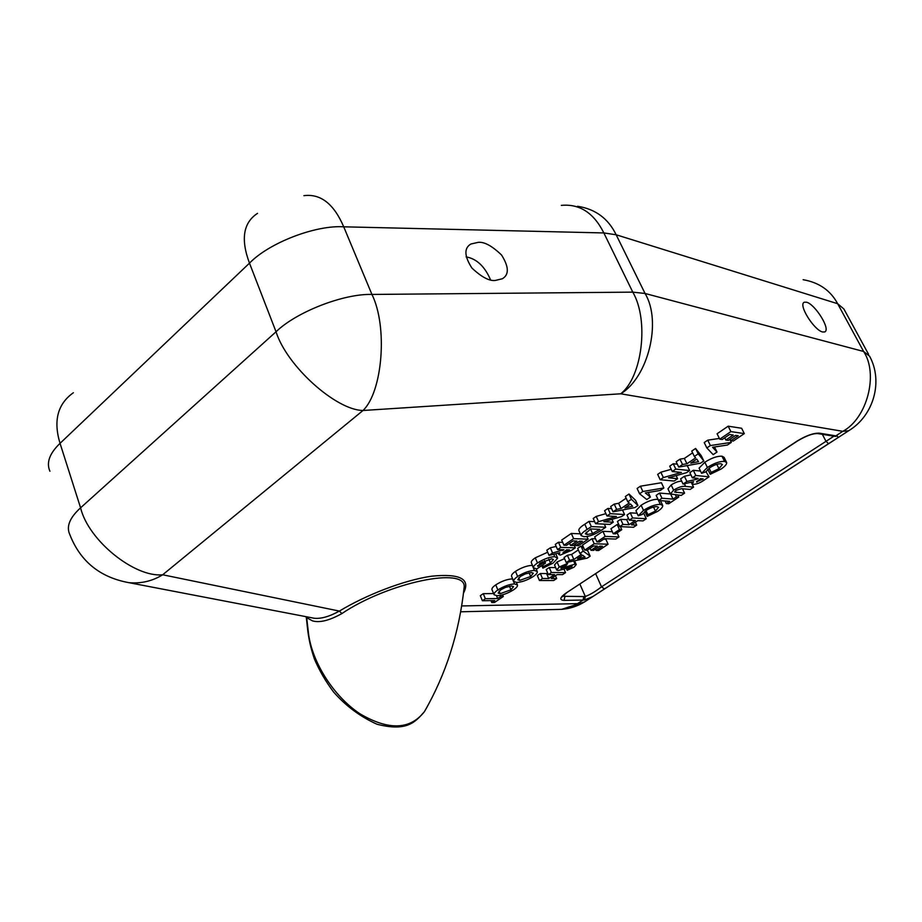 <?xml version="1.0" encoding="UTF-8"?>
<svg xmlns="http://www.w3.org/2000/svg" width="922" height="922" viewBox="0 0 922 922"><rect width="100%" height="100%" fill="white"/><g stroke="black" fill="none" stroke-linecap="round" stroke-linejoin="round"><path stroke-width="1.38" d="M478.184 242.359L470.819 244.042C463.939 248.179 464.296 256.155 471.88 268.002C481.595 277.142 489.432 281.279 495.414 280.426L502.375 278.755C509.221 274.687 508.944 266.781 501.556 255.025C492.025 245.874 484.234 241.645 478.184 242.359M822.551 331.978C814.045 330.134 797.887 304.525 804.307 302.22L806.623 302.232C815.198 304.387 831.01 329.477 824.717 331.943L822.551 331.978M482.39 600.741L485.364 598.724L497.684 598.539L500.646 596.534L503.308 596.499L494.434 602.504L491.772 602.55L494.722 600.545L482.39 600.741L480.304 595.693L483.266 593.664L493.616 593.561M494.123 594.771C493.662 593.607 494.918 591.993 497.868 589.953C503.712 586.277 509.267 584.271 514.557 583.926L517.438 584.951C517.818 586.15 516.527 587.775 513.577 589.815C507.803 593.388 502.317 595.358 497.108 595.727L494.123 594.771L492.014 589.711C491.553 588.536 492.797 586.922 495.748 584.871C501.568 581.194 507.135 579.189 512.413 578.866L512.667 578.866M533.538 567.86C533.123 566.673 534.437 565.048 537.491 562.973C543.634 559.043 549.408 556.946 554.802 556.681L557.545 558.329L553.039 563.146L542.885 568.159L543.323 566.546L550.515 563.042L553.407 559.47L551.656 558.813L540.096 563.054L537.872 566.408L542.862 563.019L545.513 563.054L536.869 568.92L533.538 567.86L531.337 562.743C530.922 561.544 532.225 559.908 535.279 557.833L547.68 552.22M549.051 555.367L552.566 552.97L563.964 549.754L557.556 549.581L560.749 547.403L575.328 547.818L571.628 550.319L560.357 555.067L558.847 554.548L559.838 552.762L549.051 555.367L546.804 550.215L550.319 547.806L556.173 546.412M557.556 549.581L555.298 544.406L558.478 542.228L562.697 542.367M595.566 523.696L598.574 521.656L616.38 516.493L606.953 515.951L610.295 513.669L624.574 514.534L621.589 516.562L603.829 521.702L613.234 522.209L609.938 524.422L595.566 523.696L593.215 518.475L596.211 516.424L605.904 513.635M606.953 515.951L604.578 510.707L607.909 508.425L611.62 508.667M613.049 511.802L616.645 509.359L621.048 508.552L629.253 502.974L627.79 501.764L631.42 499.298L637.955 505.487L634.843 507.596L613.049 511.802L610.652 506.547L614.236 504.103L618.639 503.308L626.142 498.191M627.79 501.764L625.358 496.497L628.977 494.019L635.546 500.289L637.955 505.487M706.851 447.942L710.378 445.557L731.307 442.387L727.412 445.026L712.579 447.274L717.005 452.057L713.167 454.65L706.851 447.942L704.224 442.56L707.739 440.163L719.391 438.434M730.869 440.728L738.222 435.749L735.652 435.368L728.288 440.37L725.856 440.025L733.244 435.023L729.602 434.481L722.203 439.506L719.748 439.172L717.086 433.766L728.184 426.183L741.634 428.257L744.308 433.605L733.267 441.062L730.869 440.728L730.086 439.149M539.462 580.549L542.493 578.509L548.717 578.52L554.571 574.602L548.36 574.567L551.414 572.516L565.543 572.62L562.501 574.648L557.107 574.613L551.252 578.532L556.669 578.543L553.661 580.549L539.462 580.549L537.33 575.558L540.35 573.519L546.573 573.565L547.622 572.85M548.36 574.567L546.204 569.577L549.247 567.514L555.655 567.583M556.692 569.98L559.262 566.995L567.71 563.4L566.327 565.244L561.705 567.099L561.083 568.436L575.051 564.114L576.25 564.564L574.083 567.157L567.157 570.28L567.733 568.736L572.089 566.166L563.181 569.335L558.167 570.488L556.692 569.98L554.514 564.979L557.072 561.982L564.552 558.628M566.269 562.535L569.589 560.311L573.841 559.458L581.413 554.364L579.88 553.384L583.246 551.137L590.161 556.185L587.279 558.11L566.269 562.535L564.068 557.51L567.376 555.275L571.628 554.433L578.348 549.915M579.88 553.384L577.656 548.348L580.998 546.089L583.822 548.175M586.576 550.203L587.936 551.206L590.161 556.185M701.596 473.32L707.37 467.454C714.112 463.201 719.828 461.184 724.542 461.403L726.663 462.533C726.905 464.169 725.061 466.336 721.119 469.033L710.24 474.288L711.15 472.41L718.929 468.676L722.399 464.515L721.016 463.778C717.938 463.628 714.193 464.942 709.767 467.719L705.86 471.845L701.596 473.32L699.072 468.122L704.834 462.233C711.553 457.969 717.27 455.964 721.984 456.194L724.104 457.347L726.536 462.279M683.064 484.062L686.902 481.48L696.974 479.198L698.15 478.403L692.341 477.827L695.822 475.487L709.041 476.835L705.007 479.521C700.881 482.552 697.044 484.165 693.482 484.373L692.261 483.796L693.609 481.664L683.064 484.062L680.586 478.864L684.412 476.282L690.901 474.83M692.341 477.827L689.84 472.629L693.309 470.278L700.49 471.05M705.952 471.638L709.041 476.835M658.585 500.508L661.961 498.237L673.025 499.102L676.391 496.843L678.776 497.039L668.715 503.758L666.318 503.585L669.66 501.338L658.585 500.508L656.164 495.356L659.53 493.074L670.386 493.973L667.954 488.821L671.17 484.949C675.192 482.379 678.707 481.134 681.704 481.203M638.266 515.824L643.51 510.385C649.906 506.339 655.519 504.346 660.348 504.392L662.699 505.463C662.964 506.939 661.304 508.898 657.72 511.341L647.198 516.412L647.912 514.695L655.438 511.099L658.562 507.331L657.017 506.627C653.859 506.593 650.183 507.895 645.988 510.534L642.45 514.361L638.266 515.824L635.903 510.707L641.124 505.244C647.509 501.199 653.122 499.205 657.951 499.275L658.008 499.275M619.745 526.6L623.007 524.411L629.023 524.722L635.327 520.504L629.323 520.169L632.619 517.957L646.264 518.74L642.991 520.918L637.782 520.63L631.478 524.849L636.71 525.114L633.472 527.28L619.745 526.6L617.417 521.506L620.667 519.305L626.695 519.639L628.516 518.406M629.323 520.169L626.972 515.052L630.256 512.839L637.079 513.254M642.772 513.612L643.913 513.681L646.264 518.74M613.245 533.769L619.48 529.597L621.774 529.701L615.55 533.873L613.245 533.769L610.952 528.709L617.164 524.514L618.835 524.606M596.949 541.929L605.178 536.397L618.996 536.938L615.804 539.07L604.475 538.644L599.461 542.009L596.949 541.929L594.667 536.858L602.884 531.314L612.312 531.729M584.709 550.146L594.217 543.761L608.094 544.222L598.643 550.526L596.165 550.457L602.458 546.25L599.807 546.17L593.503 550.388L591.002 550.319L597.318 546.089L593.549 545.974L587.233 550.215L584.709 550.146L582.462 545.098L591.947 538.702L595.554 538.828M603.749 539.139L605.835 539.209L608.094 544.222M678.719 467.097L682.534 464.504L686.936 463.778L695.637 457.854L694.358 456.459L698.208 453.831L703.82 460.965L700.524 463.201L678.719 467.097L676.16 461.749L679.963 459.156L684.366 458.43L692.595 452.817M694.358 456.459L691.754 451.089L695.603 448.461L701.25 455.675L703.82 460.965M660.187 479.717L663.367 477.55L681.393 472.444L672.253 471.499L675.803 469.079L689.644 470.554L686.464 472.698L668.496 477.792L677.612 478.679L674.132 481.042L660.187 479.717L657.674 474.392L660.844 472.225L671.216 469.31M672.253 471.499L669.718 466.163L673.256 463.743L677.336 464.192M650.39 497.085L646.771 499.528L639.568 493.754L637.102 488.464L640.41 486.205L661.397 482.736L663.875 487.969L660.198 490.458L645.331 492.959L650.39 497.085L648.235 492.475M581.125 535.601C580.998 534.034 583.004 531.982 587.13 529.447L591.336 526.589L605.731 527.269L601.617 530.058C595.335 534.391 589.446 536.616 583.949 536.708L581.125 535.601L578.82 530.415C578.682 528.825 580.676 526.773 584.802 524.226L588.985 521.368L594.655 521.656M563.953 545.225L573.622 538.644L588.121 539.174L578.509 545.674L575.927 545.594L582.324 541.26L579.546 541.156L573.138 545.501L570.534 545.421L576.953 541.076L573.023 540.937L566.592 545.305L563.953 545.225L561.671 540.05L571.317 533.446L580.33 533.826M513.761 581.471C513.312 580.261 514.603 578.59 517.645 576.481C523.592 572.746 529.193 570.73 534.449 570.43L537.261 571.479C537.641 572.723 536.304 574.406 533.25 576.515C527.384 580.157 521.852 582.139 516.677 582.45L513.761 581.471L511.618 576.377C511.157 575.155 512.448 573.484 515.479 571.363C521.414 567.629 527.004 565.624 532.271 565.336L532.455 565.347M579.892 584.122L585.32 596.476C590.184 594.667 595.577 591.451 601.513 586.841L833.891 436.21M463.858 589.93L464.089 587.856C468.122 565.509 387.378 582.704 341.912 613.556C329.396 620.552 319.577 622.984 312.454 620.852L306.68 617.659L308.524 633.691C312.212 662.595 333.948 696.583 359.903 713.755C388.554 730.593 410.06 729.901 424.42 711.669L427.151 706.874M461.645 605.938L577.449 603.668L583.004 600.061L564.034 600.372C559.158 600.003 559.815 597.571 566.027 593.077L797.115 441.073C806.093 435.61 813.492 432.971 819.312 433.156L835.851 435.852L842.812 431.323L620.713 393.798C642.173 377.156 649.272 320.326 632.792 292.136L603.852 232.943C593.756 212.832 579.581 203.647 561.325 205.387M819.312 433.156L817.883 433.594L834.433 436.279L837.176 436.002L838.225 437.512L828.509 443.724L825.847 441.027L822.355 434.32M828.498 443.724L604.463 588.939L601.513 586.841L595.681 573.738M604.429 588.951L592.915 596.499L584.548 599.968L583.004 600.061L583.857 596.557L585.32 596.476L584.548 599.968M577.587 206.274C595.393 209.029 608.255 218.526 616.161 234.776L645.054 293.473L863.626 351.478L837.66 303.718L616.161 234.776L603.852 232.943L343.722 226.812C333.902 203.889 320.625 193.516 303.891 195.66M257.526 213.351C243.235 222.663 240.561 239.259 249.482 263.15C269.143 242.786 315.601 224.933 343.722 226.812L371.935 294.441C343.699 293.542 296.411 311.901 276.035 331.77C286.915 366.311 336.138 410.232 363.026 410.486C382.561 391.85 387.932 326.757 371.935 294.441L632.792 292.136L645.054 293.473C662.008 321.398 648.247 377.282 620.713 393.798L363.026 410.486L162.687 574.775C152.441 581.079 141.239 583.718 129.045 582.692L129.045 582.692C99.991 577.426 80.214 561.325 69.738 534.391C66.142 526.497 69.761 517.645 80.583 507.826L276.035 331.77L249.482 263.15L60.045 443.344L80.583 507.826C88.339 540.488 134.681 577.691 162.687 574.775L339.377 611.079C365.757 595.174 403.456 580.238 431.657 576.192C460.251 573.369 470.854 579.016 463.478 593.146M310.414 617.521L314.183 618.247C321.029 618.962 329.419 616.576 339.377 611.079L341.912 613.556M463.847 589.988L464.089 587.856C459.133 633.08 445.902 674.351 424.42 711.669C415.488 721.799 407.34 732.01 376.983 724.231C360.318 716.705 345.877 705.987 333.649 692.088C325.881 681.773 319.473 670.79 314.448 659.115C307.867 639.603 307.718 628.942 306.427 618.489L306.68 617.659M837.176 436.002L835.228 436.371M490.562 279.873C484.788 266.423 476.639 258.759 466.117 256.881M710.24 474.288L707.785 469.229M724.542 461.403L721.984 456.194M707.37 467.454L704.834 462.233M718.929 468.676L716.797 464.331M711.15 472.41L709.099 468.18M700.524 478.645L696.513 481.872L703.232 478.91L700.524 478.645M695.822 475.487L693.309 470.278M696.974 479.198L696.525 478.241M686.902 481.48L684.412 476.282M696.951 482.079L696.663 481.48M685.657 486.447L693.563 487.162L690.152 489.444L681.508 488.683L676.137 490.297L674.581 492.037L684.573 493.166L681.185 495.425L670.398 493.973L673.625 490.135C678.673 487.081 682.683 485.859 685.657 486.447L684.366 483.762M693.563 487.162L691.189 482.206M673.625 490.135L671.17 484.949M684.573 493.166L682.476 488.764M676.391 496.843L675.503 494.964M678.776 497.039L677.889 495.16M673.025 499.102L670.79 494.376M661.961 498.237L659.53 493.074M666.318 503.585L665.096 501.003M647.198 516.412L644.847 511.341M660.348 504.392L657.951 499.275M643.51 510.385L641.124 505.244M655.438 511.099L653.548 507.054M647.912 514.695L645.976 510.534M632.619 517.957L630.256 512.839M629.023 524.722L626.695 519.639M623.007 524.411L620.667 519.305M636.71 525.114L635.385 522.232M619.48 529.597L617.164 524.514M621.774 529.701L620.379 526.635M605.178 536.397L602.884 531.314M618.996 536.938L617.118 532.824M594.217 543.761L591.947 538.702M591.002 550.319L590.103 548.29M596.165 550.457L595.531 549.028M584.997 557.072L582.75 555.228L577.541 558.709L584.997 557.072M583.246 551.137L580.998 546.089M573.841 559.458L571.628 554.433M569.589 560.311L567.376 555.275M567.157 570.28L566.246 568.183M575.051 564.114L573.668 560.979M561.083 568.436L560.83 567.848M567.71 563.4L567.237 562.328M559.262 566.995L557.072 561.982M571.617 567.111L571.271 566.315M567.733 568.736L567.307 567.768M551.414 572.516L549.247 567.514M565.543 572.62L563.976 569.047M548.717 578.52L546.573 573.565M542.493 578.509L540.35 573.519M556.669 578.543L555.447 575.731M719.748 439.172L730.881 431.6L728.184 426.183M730.881 431.6L744.308 433.605M725.856 440.025L724.75 437.777M710.378 445.557L707.739 440.163M731.307 442.387L729.798 439.345M717.005 452.057L714.527 446.986M698.519 461.657L696.744 459.075L690.774 463.132L698.519 461.657M698.208 453.831L695.603 448.461M686.936 463.778L684.366 458.43M682.534 464.504L679.963 459.156M675.803 469.079L673.256 463.743M689.644 470.554L687.247 465.575M663.367 477.55L660.844 472.225M677.612 478.679L676.16 475.625M639.568 493.754L642.876 491.495L640.41 486.205M642.876 491.495L663.875 487.969M632.63 506.282L630.521 504.034L624.886 507.861L632.63 506.282M631.42 499.298L628.977 494.019M621.048 508.552L618.639 503.308M616.645 509.359L614.236 504.103M610.295 513.669L607.909 508.425M624.574 514.534L622.488 509.981M598.574 521.656L596.211 516.424M613.234 522.209L611.931 519.351M599.899 529.366L590.668 528.94L585.332 533.815L587.233 534.518L592.558 533.504L599.899 529.366M591.336 526.589L588.985 521.368M605.731 527.269L604.313 524.145M598.655 530.208L598.24 529.286M587.233 534.518L586.185 532.167M592.558 533.504L590.553 529.021M573.622 538.644L571.317 533.446M588.121 539.174L586.934 536.523M570.534 545.421L569.577 543.277M575.927 545.594L575.247 544.072M566.581 549.823L563.008 552.739L569.554 549.904L566.581 549.823M560.749 547.403L558.478 542.228M575.328 547.818L574.037 544.902M562.881 550.48L562.547 549.708M552.566 552.97L550.319 547.806M563.549 552.923L563.25 552.243M542.885 568.159L541.779 565.589M554.802 556.681L553.73 554.237M537.491 562.973L535.279 557.833M545.513 563.054L544.476 560.657M542.862 563.019L542.297 561.717M537.872 566.408L537.549 565.635M550.515 563.042L548.832 559.17M543.323 566.546L542.655 564.99M530.669 576.481L533.308 573.196L531.337 572.527L525.252 573.933L520.342 576.481L517.818 579.731L519.754 580.387L530.669 576.481L529.078 572.758M534.449 570.43L532.271 565.336M517.645 576.481L515.479 571.363M519.754 580.387L518.66 577.829M510.972 589.803L513.508 586.634L511.491 585.977L505.429 587.406L500.577 589.919L498.145 593.065L500.127 593.699L510.972 589.803L509.44 586.185M514.557 583.926L512.413 578.866M497.868 589.953L495.748 584.871M500.127 593.699L499.056 591.129M500.646 596.534L500.173 595.393M503.308 596.499L502.605 594.805M497.684 598.539L496.509 595.716M485.364 598.724L483.266 593.664M491.772 602.55L490.965 600.602M562.512 596.292L583.857 596.557M564.01 594.771L564.898 596.811L564.034 600.372M863.626 351.478C878.724 374.182 867.049 418.484 842.812 431.323L848.643 430.758C873.699 415.73 883.391 381.385 869.607 356.226L863.626 351.478M850.026 429.859L584.56 601.916L561.636 609.35L460.643 611.793M803.108 279.7C819.024 282.455 830.549 290.465 837.66 303.718L843.884 308.985L868.57 354.313M49.926 471.246C46.158 462.717 49.523 453.405 60.045 443.344C53.188 420.812 57.625 403.94 73.368 392.737M797.115 441.073L797.438 441.027C806.254 435.76 813.077 433.282 817.883 433.594L817.226 433.501M797.438 441.027L566.027 593.077M835.747 436.406L833.707 436.152M702.057 479.694L701.596 478.748M676.218 492.463L675.434 490.804M565.797 566.938L565.198 565.555M587.13 529.447L584.802 524.226M568.482 550.63L568.136 549.858M584.56 601.916C577.518 606.215 569.877 608.693 561.636 609.35M310.472 617.533L129.045 582.692M306.404 618.328L306.069 616.691M566.408 592.984L562.213 596.857L562.259 596.061M691.465 482.148L692.261 483.796M660.44 500.646L662.699 505.463M574.579 560.783L576.25 564.564M558.236 553.142L558.847 554.548M555.747 553.753L557.476 557.706M536.166 568.92L537.261 571.479M516.389 582.45L517.438 584.951"/></g></svg>

